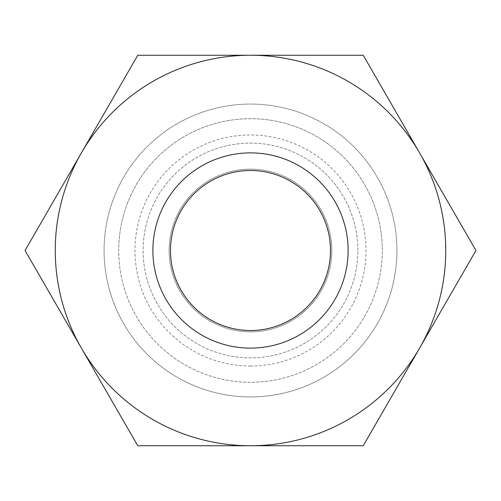 <?xml version="1.0" encoding="UTF-8"?>
<svg xmlns="http://www.w3.org/2000/svg" width="501" height="501" viewBox="0 0 501 501"><rect width="100%" height="100%" fill="white"/><g stroke="black" fill="none" stroke-linecap="round" stroke-linejoin="round"><path stroke-width="0.38" stroke-dasharray="2.5 1.88" d="M396.936 250.5A146.436 146.436 0 0 0 250.5 104.064A146.436 146.436 0 0 0 104.064 250.5A146.436 146.436 0 0 1 250.5 104.064A146.436 146.436 0 0 1 396.936 250.5A146.436 146.436 0 0 0 250.5 104.064A146.436 146.436 0 0 0 104.064 250.5A146.436 146.436 0 0 0 250.5 396.936A146.436 146.436 0 0 0 396.936 250.5A146.436 146.436 0 0 0 250.5 104.064A146.436 146.436 0 0 0 104.064 250.5A146.436 146.436 0 0 0 250.5 396.936A146.436 146.436 0 0 0 396.936 250.5A146.436 146.436 0 0 1 250.5 396.936A146.436 146.436 0 0 1 104.064 250.5A146.436 146.436 0 0 0 250.5 396.936A146.436 146.436 0 0 0 396.936 250.5M357.883 250.5A107.383 107.383 0 0 0 250.5 143.117A107.383 107.383 0 0 0 143.117 250.5A107.383 107.383 0 0 0 250.5 357.883A107.383 107.383 0 0 0 357.883 250.5A107.383 107.383 0 0 0 250.5 143.117A107.383 107.383 0 0 0 143.117 250.5A107.383 107.383 0 0 0 250.5 357.883A107.383 107.383 0 0 0 357.883 250.5M382.288 250.5A131.788 131.788 0 0 0 250.5 118.712A131.788 131.788 0 0 0 118.712 250.5A131.788 131.788 0 0 0 250.5 382.288A131.788 131.788 0 0 0 382.288 250.5A131.788 131.788 0 0 0 250.5 118.712A131.788 131.788 0 0 0 118.712 250.5A131.788 131.788 0 0 0 250.5 382.288A131.788 131.788 0 0 0 382.288 250.5A131.788 131.788 0 0 0 250.5 118.712A131.788 131.788 0 0 0 118.712 250.5M445.746 250.5A195.246 195.246 0 0 0 419.587 152.88L475.95 250.5L419.587 348.12A195.246 195.246 0 0 0 445.746 250.5M25.05 250.5L81.412 152.88A195.246 195.246 0 0 0 250.5 445.746A195.246 195.246 0 0 0 419.587 348.12L363.225 445.746L137.775 445.746L25.05 250.5M330.51 250.5A80.01 80.01 0 0 1 250.5 330.51A80.01 80.01 0 0 1 170.49 250.5A80.01 80.01 0 0 1 250.5 170.49A80.01 80.01 0 0 1 330.51 250.5M331.85 250.5A81.35 81.35 0 0 0 250.5 169.15A81.35 81.35 0 0 0 169.15 250.5A81.35 81.35 0 0 0 250.5 331.85A81.35 81.35 0 0 0 331.85 250.5A81.35 81.35 0 0 0 250.5 169.15A81.35 81.35 0 0 0 169.15 250.5A81.35 81.35 0 0 0 250.5 331.85A81.35 81.35 0 0 0 331.85 250.5M250.5 55.254A195.246 195.246 0 0 0 81.412 152.88L137.775 55.254L363.225 55.254L419.587 152.88A195.246 195.246 0 0 0 250.5 55.254M250.5 366.018A115.518 115.518 0 0 0 366.018 250.5A115.518 115.518 0 0 0 250.5 134.982A115.518 115.518 0 0 0 134.982 250.5A115.518 115.518 0 0 0 250.5 366.018"/><path stroke-width="0.75" d="M475.95 250.5L363.225 55.254L250.5 55.254A195.246 195.246 0 0 0 81.412 348.12A195.246 195.246 0 0 0 250.5 445.746L363.225 445.746L419.587 348.12A195.246 195.246 0 0 0 250.5 55.254L137.775 55.254L25.05 250.5L137.775 445.746L250.5 445.746A195.246 195.246 0 0 0 419.587 348.12L475.95 250.5M330.51 250.5A80.01 80.01 0 0 1 250.5 330.51A80.01 80.01 0 0 1 170.49 250.5A80.01 80.01 0 0 1 250.5 170.49A80.01 80.01 0 0 1 330.51 250.5M348.12 250.5A97.62 97.62 0 0 1 250.5 348.12A97.62 97.62 0 0 1 152.88 250.5A97.62 97.62 0 0 1 250.5 152.88A97.62 97.62 0 0 1 348.12 250.5"/></g></svg>
